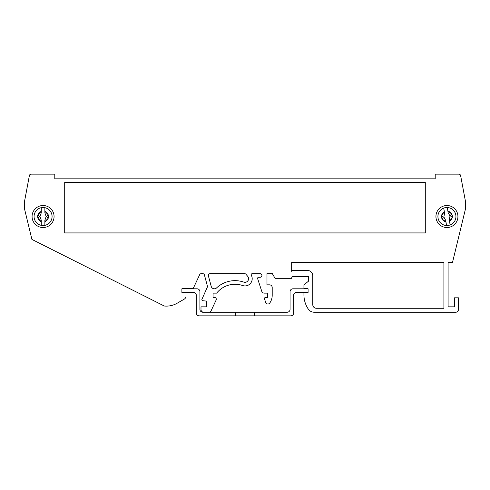 <?xml version="1.0" encoding="UTF-8"?>
<svg xmlns="http://www.w3.org/2000/svg" width="490" height="490" viewBox="0 0 490 490"><rect width="100%" height="100%" fill="white"/><g stroke="black" fill="none" stroke-linecap="round" stroke-linejoin="round"><path stroke-width="0.73" d="M248.589 278.706A3.608 3.608 0 0 0 247.744 276.391L245.998 274.302A1.801 1.801 0 0 0 244.614 273.659L210.155 273.659A1.801 1.801 0 0 0 208.415 275.931L211.221 286.399A3.246 3.246 0 0 0 216.568 287.93A27.042 27.042 0 0 1 243.812 282.118A3.608 3.608 0 0 0 248.589 278.706M209.291 312.24A1.801 1.801 0 0 0 210.921 311.199L216.139 300.021A1.801 1.801 0 0 0 214.504 297.461L213.058 297.461L213.058 293.13L216.666 293.13A23.44 23.44 0 0 1 242.642 285.529A7.209 7.209 0 0 0 251.321 275.257A1.084 1.084 0 0 1 252.27 273.659L260.129 273.659A1.801 1.801 0 0 1 261.93 275.46A1.801 1.801 0 0 1 260.129 277.267L258.689 277.267A1.084 1.084 0 0 0 257.66 278.681L261.746 291.262A2.707 2.707 0 0 0 264.318 293.13L267.522 293.13L267.522 297.461L265.537 297.461A1.084 1.084 0 0 0 264.508 298.875L265.752 302.704A1.801 1.801 0 0 0 267.466 303.947L268.195 303.947A1.801 1.801 0 0 0 269.659 303.2A13.524 13.524 0 0 0 272.207 295.292L272.207 287.544A2.707 2.707 0 0 0 269.506 284.837L266.983 284.837L266.983 273.659L272.36 273.659L275.276 278.706L291.14 278.706L292.389 276.544L308.449 276.544L308.449 281.229L303.941 284.837L303.941 288.445L307.549 288.445L307.549 288.806L307.549 288.445M32.071 216.519A11.001 11.001 0 0 0 43.071 227.519A11.001 11.001 0 0 0 54.065 216.519A11.001 11.001 0 0 0 43.071 205.524A11.001 11.001 0 0 0 32.071 216.519M435.935 216.519A11.001 11.001 0 0 0 446.929 227.519A11.001 11.001 0 0 0 457.93 216.519A11.001 11.001 0 0 0 446.929 205.524A11.001 11.001 0 0 0 435.935 216.519M307.549 292.769L307.549 292.408L307.549 292.769L303.941 292.769L303.941 294.931A25.241 25.241 0 0 0 308.271 309.068A7.209 7.209 0 0 0 314.243 312.24L455.749 312.24A2.707 2.707 0 0 0 458.45 309.539L458.45 297.816L454.487 297.816L454.487 306.832L448.099 306.832L448.099 262.481L452.503 262.481L465.5 208.771L465.5 201.555L460.625 175.622A1.801 1.801 0 0 0 458.848 174.152L435.212 174.152L435.212 178.838L54.788 178.838L54.788 174.152L31.152 174.152A1.801 1.801 0 0 0 29.376 175.622L24.5 201.555L24.5 208.771L31.917 239.42L164.266 306.011A21.634 21.634 0 0 0 177.196 303.212L184.228 299.151A3.608 3.608 0 0 0 186.029 296.034L186.029 292.769L182.421 292.769L182.421 292.408L182.421 292.769M64.705 232.928L425.296 232.928L425.296 182.445L64.705 182.445L64.705 232.928M291.66 271.313L291.66 262.481L291.66 271.313A1.801 1.801 0 0 1 293.222 270.413L307.365 270.413A5.408 5.408 0 0 1 312.773 275.821L312.773 304.67A3.608 3.608 0 0 0 316.381 308.277L443.903 308.277L443.903 262.481L291.66 262.481L443.903 262.481L443.903 308.277M182.421 288.445L182.421 288.806L182.421 288.445L193.238 288.445L199.65 274.7A1.801 1.801 0 0 1 201.28 273.659L202.689 273.659A1.801 1.801 0 0 1 204.434 274.994L207.552 286.638L201.96 299.237A1.084 1.084 0 0 0 202.854 300.756L206.4 301.062L206.4 306.832L200.992 306.832L200.992 309.539A2.707 2.707 0 0 0 203.699 312.24M208.415 275.931A1.801 1.801 0 0 1 210.155 273.659M252.27 273.659A1.084 1.084 0 0 0 251.186 274.743M435.212 178.476L435.212 178.838L54.788 178.838L54.788 178.476M465.5 201.555L460.625 175.622M54.788 174.152L31.152 174.152M184.228 299.151L177.196 303.212M186.029 292.769L186.029 296.034M201.96 299.237L207.552 286.638M206.4 306.832L206.4 301.062L202.854 300.756M213.058 293.13L213.058 297.461L214.504 297.461A1.801 1.801 0 0 1 216.139 300.021L210.921 311.199M260.129 277.267A1.801 1.801 0 0 0 261.93 275.46A1.801 1.801 0 0 0 260.129 273.659M261.746 291.262L257.66 278.681M265.537 297.461L267.522 297.461L267.522 293.13L264.318 293.13M265.752 302.704L264.508 298.875M268.195 303.947L267.466 303.947M272.207 287.544L272.207 295.292M272.36 273.659L266.983 273.659L266.983 284.837L269.506 284.837M308.449 281.229L308.449 276.544L292.389 276.544M455.749 312.24L314.243 312.24A7.209 7.209 0 0 1 308.271 309.068M458.45 297.816L458.45 309.539M448.099 262.481L448.099 306.832L454.487 306.832M247.744 276.391A3.608 3.608 0 0 1 243.812 282.118M316.381 308.277A3.608 3.608 0 0 1 312.773 304.67L312.773 275.821M307.365 270.413L293.222 270.413M254.359 315.848L290.778 315.848A2.885 2.885 0 0 0 293.663 312.963L293.663 295.292A2.885 2.885 0 0 1 296.548 292.408L308.088 292.408L308.088 288.806L292.94 288.806A2.885 2.885 0 0 0 290.055 291.691L290.055 309.355A2.885 2.885 0 0 1 287.171 312.24L202.799 312.24A2.885 2.885 0 0 1 199.914 309.355L199.914 291.691A2.885 2.885 0 0 0 197.029 288.806L181.882 288.806L181.882 292.408L193.421 292.408A2.885 2.885 0 0 1 196.306 295.292L196.306 312.963A2.885 2.885 0 0 0 199.191 315.848L254.359 315.848L254.359 312.24M235.61 315.848L235.61 312.24M44.872 212.813L44.872 207.686A9.016 9.016 0 0 0 41.27 207.686L41.27 212.813L39.966 216.519L41.27 220.231L41.27 225.351A9.016 9.016 0 0 0 44.872 225.351L44.872 220.231L46.176 216.519L44.872 212.813L44.872 207.686A9.016 9.016 0 0 1 44.872 225.351L44.958 221.59A5.408 5.408 0 0 0 48.167 218.326L48.192 218.326A5.427 5.427 0 0 0 48.192 214.718L48.167 214.718A5.408 5.408 0 0 0 44.958 211.453L48.167 214.718M46.176 216.519L46.691 216.519L48.192 214.718M37.969 214.718L41.184 211.453A5.408 5.408 0 0 0 37.969 214.718L37.951 214.718A5.427 5.427 0 0 0 37.951 218.326L37.969 218.326A5.408 5.408 0 0 0 41.184 221.59L37.969 218.326M48.167 218.326L44.958 221.59M41.27 220.231L41.27 225.351A9.016 9.016 0 0 1 41.27 207.686L41.184 211.453M44.872 222.423L44.872 220.231M37.951 214.718L39.445 216.519L37.951 218.326M46.691 216.519L48.192 218.326M44.958 211.453L44.872 210.62M39.445 216.519L39.966 216.519M41.184 221.59L41.27 222.423M448.123 212.574L447.309 207.515A9.016 9.016 0 0 0 443.75 208.085L444.565 213.144L443.866 217.015L445.735 220.469L446.549 225.529A9.016 9.016 0 0 0 450.108 224.959L449.299 219.894L449.991 216.029L448.123 212.574L447.309 207.515A9.016 9.016 0 0 1 450.108 224.959L449.593 221.229A5.408 5.408 0 0 0 452.252 217.493L452.27 217.493A5.427 5.427 0 0 0 451.694 213.928L451.676 213.928A5.408 5.408 0 0 0 447.989 211.214L451.676 213.928L450.506 215.949L452.27 217.493M441.606 215.545L444.265 211.815A5.408 5.408 0 0 0 441.606 215.545L441.588 215.551A5.427 5.427 0 0 0 442.164 219.116L442.182 219.11A5.408 5.408 0 0 0 445.869 221.823L442.182 219.11M452.252 217.493L449.593 221.229M445.869 221.823L446.549 225.529A9.016 9.016 0 0 1 443.75 208.085L444.265 211.815M449.642 222.062L449.299 219.894M441.588 215.551L443.352 217.095L442.164 219.116M447.989 211.214L447.774 210.412M449.991 216.029L450.506 215.949M443.352 217.095L443.866 217.015M41.27 225.351A9.016 9.016 0 0 1 41.27 207.686M44.872 207.686A9.016 9.016 0 0 1 52.087 216.519M446.549 225.529A9.016 9.016 0 0 1 443.75 208.085M447.309 207.515A9.016 9.016 0 0 1 455.829 215.092"/></g></svg>
